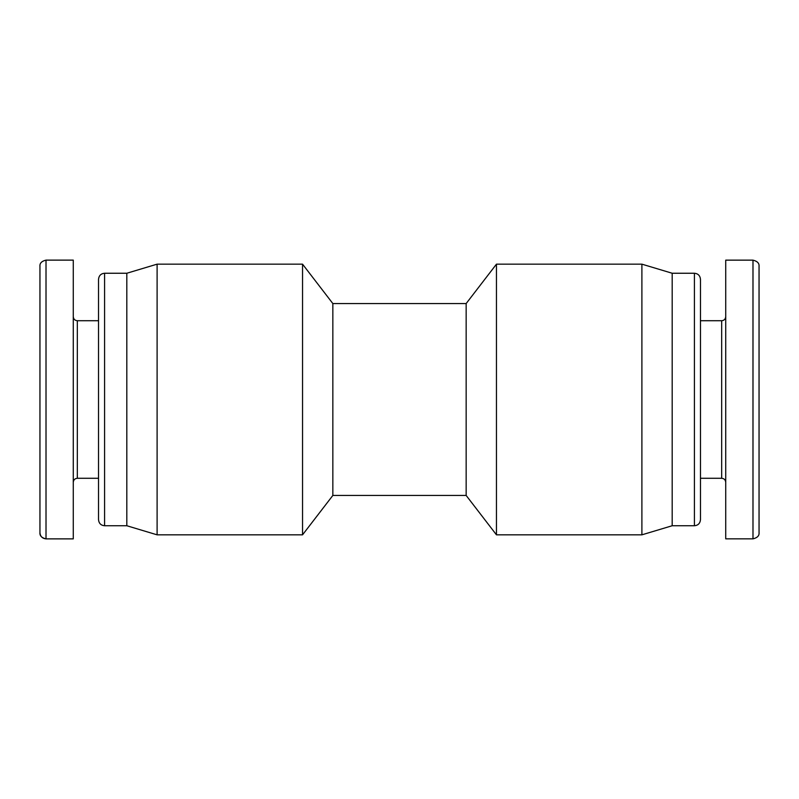 <?xml version="1.0" encoding="UTF-8"?>
<svg xmlns="http://www.w3.org/2000/svg" width="799" height="799" viewBox="0 0 799 799"><rect width="100%" height="100%" fill="white"/><g stroke="black" fill="none" stroke-linecap="round" stroke-linejoin="round"><path stroke-width="1.2" d="M700.473 279.31L700.473 519.69L700.473 279.31C700.074 275.595 698.056 273.578 694.411 273.248L694.411 525.742L672.189 525.742L672.189 273.248L641.897 264.159L496.459 264.159L496.459 534.831L641.897 534.831L641.897 264.159M496.459 534.831L466.157 495.45L466.157 303.55L496.459 264.159M466.157 495.45L332.843 495.45L332.843 303.55L302.541 264.159L157.103 264.159L157.103 534.831L302.541 534.831L302.541 264.159M98.527 279.31L98.527 519.69L98.527 478.281L77.323 478.281L77.323 320.719L98.527 320.719L98.527 279.31C98.926 275.595 100.944 273.578 104.589 273.248L104.589 525.742L126.811 525.742L126.811 273.248L157.103 264.159M759.05 532.793C759.31 535.799 757.292 537.817 752.988 538.856L752.988 260.144L725.722 260.144L725.722 538.846L752.988 538.846M759.05 532.693L759.05 266.317L759.05 532.693M759.05 462.122L759.05 402.207M73.278 538.876L73.278 260.124L46.012 260.124L46.012 538.876C41.718 537.847 39.7 535.829 39.95 532.813L39.95 266.187L39.95 532.813C40.34 536.469 42.357 538.496 46.012 538.876L73.278 538.876M39.95 487.05L39.95 532.813M700.473 478.281L721.677 478.281L721.677 320.719L700.473 320.719M672.189 525.742L641.897 534.831M466.157 303.55L332.843 303.55M332.843 495.45L302.541 534.831M126.811 525.742L157.103 534.831M721.677 320.719C724.114 320.509 725.462 319.161 725.722 316.684M721.677 478.281C724.114 478.491 725.462 479.839 725.722 482.316M752.988 260.154C757.282 261.183 759.3 263.201 759.05 266.207M694.411 525.742C698.056 525.422 700.074 523.405 700.473 519.69M694.411 273.248L672.189 273.248M77.323 320.719C74.886 320.509 73.538 319.161 73.278 316.684M77.323 478.281C74.886 478.491 73.538 479.839 73.278 482.316M46.012 260.124C41.718 261.153 39.7 263.171 39.95 266.187M104.589 525.742C100.944 525.422 98.926 523.405 98.527 519.69M104.589 273.248L126.811 273.248"/></g></svg>
